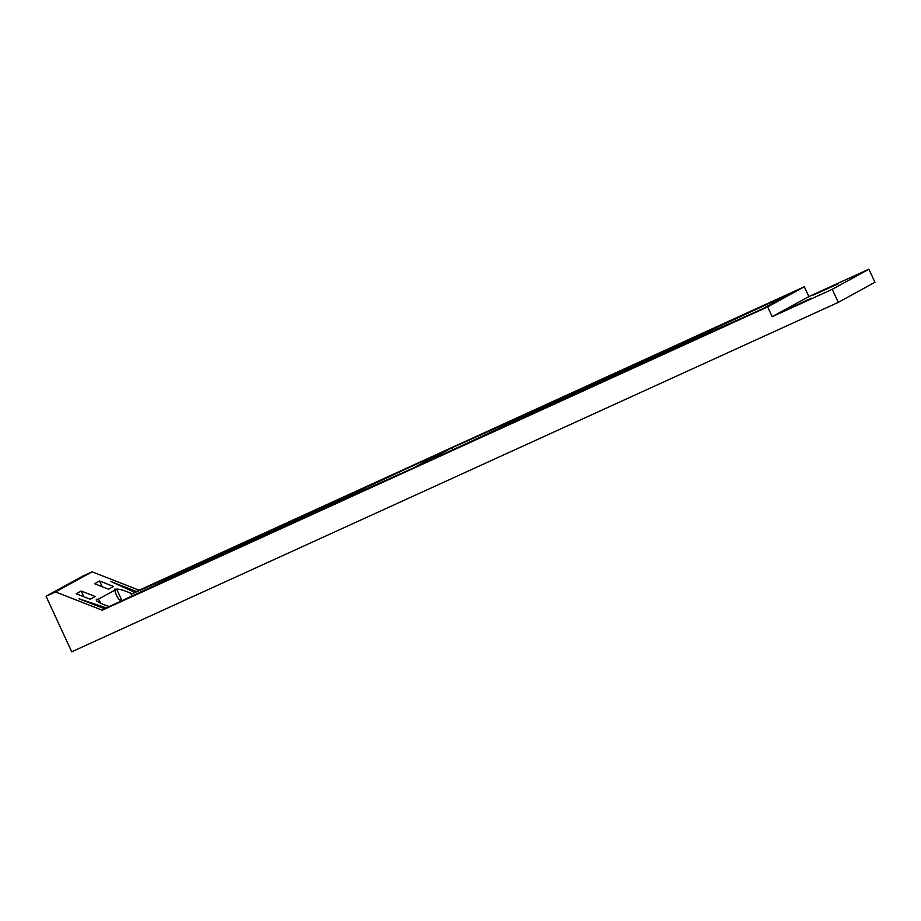<?xml version="1.0" encoding="UTF-8"?>
<svg xmlns="http://www.w3.org/2000/svg" width="921" height="921" viewBox="0 0 921 921"><rect width="100%" height="100%" fill="white"/><g stroke="black" fill="none" stroke-linecap="round" stroke-linejoin="round"><path stroke-width="1.38" d="M113.571 586.47L108.563 589.21L94.552 583.73L99.56 580.99L113.571 586.47M102.196 586.712L99.56 580.99M95.231 596.497L90.223 599.237L76.213 593.757L81.221 591.017L95.231 596.497M83.857 596.75L81.221 591.017M96.763 601.022L96.245 599.214L98.156 599.283L114.975 590.085L114.549 589.175L116.656 589.164L120.962 598.489A6.297 1.658 -114.5 0 1 120.605 600.262A6.297 1.658 -114.5 0 1 116.53 595.334A6.297 1.658 -114.5 0 1 114.975 590.085M106.364 607.929L79.01 598.765L104.741 608.827L397.964 475.167L257.155 538.002L106.364 607.929L244.284 543.747L132.094 593.815L130.69 593.182C123.771 590.257 119.097 588.922 116.656 589.164M132.094 593.815L259.803 536.552L429.623 457.795L136.354 591.478L110.693 581.439L134.742 592.364M136.354 591.478L804.321 286.765L767.665 306.877L102.254 610.197L55.536 591.927L46.05 596.244L82.706 576.132L92.135 571.837L138.852 590.108M92.135 571.837L55.536 591.927M104.741 608.827L102.254 610.197M96.486 600.193L96.371 600.561C97.603 601.977 101.264 603.773 107.377 605.937L109.012 606.479M98.156 599.283A6.297 1.658 -114.5 0 1 100.93 603.393M608.321 377.691L778.141 298.934L467.5 440.526L608.321 377.691M272.674 530.807L413.494 467.972L442.494 452.05L272.674 530.807M422.969 463.643L592.79 384.886L451.981 447.733L422.969 463.643M605.661 379.141L435.852 457.898L746.482 316.306L605.661 379.141L606.179 380.258M621.191 371.946L762.001 309.099L791.012 293.189L621.191 371.946M257.661 539.119L257.155 538.002M808.845 296.574L868.906 269.197L874.95 282.263L838.294 302.376L832.25 289.309L772.189 316.686L808.845 296.574L804.321 286.765M838.294 302.376L71.723 651.803L46.05 596.244M772.189 316.686L767.665 306.877M452.913 449.759L451.981 447.733M811.297 298.162L786.35 309.824L811.47 298.519M837.96 283.53L813.013 295.204L838.122 283.887M868.906 269.197L832.25 289.309M131.922 595.852L130.69 593.182M120.962 598.489L121.894 600.504"/></g></svg>
